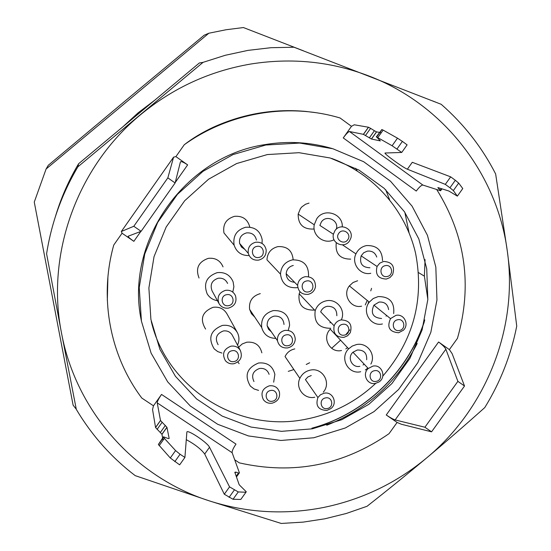 <?xml version="1.0" encoding="UTF-8"?>
<svg xmlns="http://www.w3.org/2000/svg" width="551" height="551" viewBox="0 0 551 551"><rect width="100%" height="100%" fill="white"/><g stroke="black" fill="none" stroke-linecap="round" stroke-linejoin="round"><path stroke-width="0.83" d="M288.276 371.36L293.883 369.549M306.225 364.473L309.683 362.758M331.647 348.301L340.573 340.201M346.221 334.161L349.795 329.884M365.251 304.923L367.228 300.44M370.768 290.859L371.553 288.325M303.801 143.35L303.002 143.012M141.111 231.317L133.797 226.275L121.323 231.503L122.06 233.218L133.852 241.331C129.795 238.466 127.901 236.765 128.176 236.221L141.111 231.317L175.122 182.973L180.411 161.953C181.1 161.126 183.504 162.104 187.636 164.887L175.914 156.615L173.593 157.138L167.841 177.863L175.122 182.973M122.06 233.218L113.768 245.016C98.891 297.754 109.938 355.732 141.8 398.056L153.474 405.812L161.533 394.433L235.993 444.099C233.238 448.156 231.957 451.028 232.143 452.715L239.41 472.813L238.473 473.047L235.787 472.076L235.091 473.054M397.092 422.445L401.41 424.256L431.564 431.832L424.904 427.232L395.122 419.931C393.173 419.29 390.218 417.637 386.251 414.986L397.092 422.445L389.04 433.665C343.287 465.292 293.387 475.031 239.354 462.881L234.698 459.789M449.361 349.61L438.582 341.999C442.425 344.843 444.85 347.247 445.862 349.21L457.881 381.354L464.521 386.01L452.109 353.625L449.361 349.61L457.461 338.321C472.51 285.659 465.595 236.055 436.702 189.496M315.585 112.638L305.888 111.433C273.861 108.513 242.97 113.788 213.223 127.274C202.286 132.412 192.63 138.232 184.261 144.741C229.182 112.487 288.483 102.576 340.05 117.976L351.476 126.324L343.259 137.922C346.221 133.886 348.287 131.751 349.479 131.524L422.851 185.053C421.412 185.095 419.215 187.099 416.26 191.052L343.259 137.922M184.261 144.741L175.914 156.615M141.318 320.565C124.616 242.282 184.254 156.622 264.783 144.644C287.629 140.808 310.006 142.082 331.916 148.474M107.321 300.398L107.913 276.946M162.635 438.017L161.946 434.264L155.568 427.548L152.544 409.483L153.474 405.812M155.547 427.459L160.486 420.496L157.221 402.871C157.304 401.328 158.743 398.511 161.533 394.433M455.326 180.267L458.687 183.09L453.335 190.584L449.96 187.781L455.326 180.267L450.67 176.85L412.286 162.297L407.368 169.205C403.077 167.669 382.552 152.689 385.19 153.006L401.72 152.455L392.105 145.746L376.643 137.013L380.376 140.925L371.422 139.017L363.391 134.334L368.433 127.226L354.252 124.788L351.476 126.324M453.335 190.584L457.364 196.128L448.803 190.99L437.88 187.56L440.593 190.749L422.851 185.053M363.391 134.334L349.479 131.524M265.775 145.023L299.668 143.06L332.866 148.749L363.66 161.719L390.507 181.217L412.1 206.177L427.431 235.298L435.827 267.077L436.957 299.944L430.841 332.315L417.83 362.641L398.58 389.502L374.019 411.625L345.305 427.975L313.788 437.763L280.955 440.469L248.384 435.924L217.652 424.263L190.295 405.977L167.711 381.898L151.119 353.163L141.428 321.178L139.238 287.567L144.727 254.059L157.669 222.425L177.436 194.351L202.988 171.333L232.963 154.604L265.775 145.023M133.797 226.275L167.841 177.863M61.492 332.962C76.107 411.776 135.326 477.249 209.153 500.818C246.696 512.829 284.798 515.054 323.458 507.499C362.007 499.571 396.445 483.027 426.75 457.847C486.381 408.374 518.305 327.9 507.313 251.118C497.236 174.33 443.638 104.511 369.012 76.031C331.061 61.512 291.603 57.518 250.629 64.047C209.69 71.1 173.014 87.974 140.615 114.656C76.871 167.07 45.823 254.514 61.492 332.962L46.594 253.811C51.401 222.997 61.829 194.007 77.87 166.829L203.078 62.346L225.276 55.279L247.978 50.382L270.961 47.696L294.014 47.234L441.213 104.311C463.908 124.175 482.056 147.392 495.645 173.964L507.313 251.118L516.735 326.096C510.997 355.175 500.342 382.339 484.77 407.582C464.672 425.537 445.332 442.295 426.75 457.847C408.195 473.426 388.29 489.57 367.049 506.279L346.262 513.484L324.918 518.78L303.181 522.114L281.23 523.45L209.153 500.818L135.181 475.623C111.433 457.461 91.81 435.386 76.313 409.407L61.492 332.962M238.266 491.94L233.032 499.268L224.298 494.233L204.71 454.031L209.525 447.26L229.547 486.877L238.266 491.94L245.946 492.243L240.801 499.447L246.276 491.788L239.189 484.749L234.829 472.31L235.787 472.076M233.032 499.268L240.801 499.447M204.71 454.031C201.053 449.134 194.909 444.333 186.286 439.643M209.525 447.26C207.534 442.57 186.575 428.637 186.858 432.218L184.916 457.44L179.64 464.851L170.3 457.984L158.412 444.554L163.502 436.798L168.255 438.562L169.171 438.465L166.946 427.335L161.966 434.353M163.041 440.235L162.703 438.376M160.486 420.496L166.946 427.335M158.385 444.45L163.502 436.798M163.564 437.15L164.37 438.362L159.177 445.676M170.3 457.984L175.562 450.573L164.37 438.362M175.562 450.573L180.074 454.244L174.798 461.669M184.916 457.44L180.074 454.244M431.564 431.832L464.521 386.01M424.904 427.232L457.881 381.354M368.433 127.226L370.582 128.349L365.52 135.477M369.335 137.874L374.404 130.725L370.582 128.349M374.404 130.725L376.498 131.854L379.494 132.405M381.264 132.729L379.784 132.46M376.56 136.992L381.857 129.533L376.278 136.937M381.857 129.533L383.124 130.112L377.814 137.592M392.105 145.746L397.491 138.17L383.124 130.112M397.491 138.17L402.388 141.4L396.995 148.99M401.72 152.455L407.113 144.872L402.388 141.4M458.687 183.09L462.771 188.552L457.516 195.922L462.771 188.552M407.368 169.205L445.304 184.371L449.96 187.781M312.321 428.823L281.533 431.343L250.994 427.053L222.198 416.088L196.576 398.924L175.452 376.333L159.942 349.403L150.905 319.442L148.88 287.966L154.046 256.608L166.175 227.005L184.681 200.743L208.588 179.206L236.641 163.544L267.338 154.562L299.062 152.696L330.152 157.985L359.004 170.101L384.171 188.332L404.427 211.694L418.829 238.962L426.736 268.743L427.824 299.565L422.107 329.925L409.923 358.377L391.871 383.579L368.826 404.331L341.889 419.662L312.321 428.823M224.298 494.233L229.547 486.877M450.67 176.85L445.304 184.371M151.27 321.391C167.111 389.213 239.458 433.403 306.335 419.118C332.832 413.794 355.974 401.872 375.748 383.338M382.8 376.133C413.45 340.353 424.394 299.475 415.633 253.501C405.791 210.572 373.778 173.806 331.654 158.433M77.87 166.829L78.573 163.771L199.331 62.993L203.078 62.346M78.573 163.771C68.675 180.466 60.954 198.05 55.424 216.522M341.517 350.512C329.884 353.287 321.557 337.591 330.283 329.209L348.652 348.824C339.23 357.868 348.17 374.756 360.705 371.732M347.557 347.66L345.808 348.893M323.292 392.154C331.619 382.876 322.507 367.235 310.365 370.107C305.536 371.167 302.038 373.922 299.868 378.365L285.053 356.559C287.057 352.433 290.301 349.885 294.785 348.907M239.127 363.646L237.86 362M238.624 347.178L242.24 343.948L246.772 342.205C254.893 341.544 259.914 345.084 261.849 352.833M361.594 306.184C350.67 308.746 342.164 294.695 349.375 285.893L353.026 282.532L357.627 280.748M369.08 301.955L368.144 302.898M314.449 309.931L313.636 310.11C302.726 310.096 297.905 304.648 299.165 293.773L299.985 291.748M254.796 317.135L251.456 313.733L249.603 309.325C248.776 301.19 252.337 295.956 260.286 293.614M205.606 329.078C199.586 319.077 202.093 311.818 213.113 307.3C219.367 306.528 224.043 308.815 227.143 314.166L236.944 331.826M199.042 278.028C195.357 268.399 198.436 261.842 208.285 258.35C215.324 257.62 220.242 260.458 223.038 266.87M308.422 276.678L308.526 276.168C308.829 265.121 303.449 259.693 292.388 259.879C285.005 261.801 281.044 266.553 280.5 274.136L266.953 259.803C267.449 252.778 271.113 248.377 277.952 246.6C287.209 246.18 292.278 250.567 293.16 259.762M350.698 259.128C339.884 259.094 335.07 253.639 336.268 242.757M314.139 228.865L313.168 229.071C303.078 229.271 298.077 224.278 298.167 214.098L300.46 208.547L301.9 206.839L305.502 204.249L309.008 203.105M262.062 243.432L262.166 239.657C260.237 230.779 254.714 226.647 245.594 227.26C236.579 229.967 232.756 235.945 234.127 245.202L223.947 232.928C222.673 224.353 226.206 218.823 234.554 216.323C242.66 215.716 247.75 219.319 249.823 227.136M370.857 364.094C376.271 354.507 367.152 342.095 356.428 344.575L352.213 346.083L348.652 348.824M365.327 369.983L367.868 368.075M299.868 378.365C295.06 387.994 304.345 399.675 314.793 397.23M273.675 382.18L274.866 374.404C272.793 366.064 267.38 362.255 258.626 362.992C246.924 367.779 244.162 375.479 250.354 386.093L254.066 388.951L258.564 390.397M393.662 313.574C394.73 302.189 389.578 296.521 378.2 296.583L373.247 298.511L369.301 302.134C361.518 311.632 370.651 326.75 382.415 323.974M341.331 319.869C346.049 310.22 336.833 298.422 326.35 300.791C320.82 302.044 317.094 305.35 315.186 310.709C313.808 322.431 318.995 328.293 330.752 328.286M288.311 330.07L289.599 325.31C289.048 315.082 283.6 310.179 273.262 310.599C264.687 313.133 260.843 318.788 261.718 327.556C263.764 334.588 268.482 338.204 275.879 338.397M237.529 345.112C239.416 340.973 239.403 336.875 237.488 332.811C234.147 327.053 229.106 324.594 222.356 325.434C210.454 330.325 207.748 338.156 214.236 348.928L217.741 351.607L221.936 353.067M232.88 291.679L233.886 286.761L233.107 281.816C230.098 274.908 224.794 271.857 217.19 272.649C206.556 276.43 203.223 283.51 207.19 293.89C209.552 297.705 212.968 299.964 217.431 300.681M280.5 274.136C281.775 283.724 287.243 288.249 296.92 287.698L297.809 287.505M382.511 260.706C382.208 250.292 376.87 245.25 366.505 245.574C361.656 246.607 358.129 249.376 355.939 253.887C351.07 263.654 360.306 275.672 370.789 273.296M342.281 226.785C343.046 213.499 323.988 207.493 316.729 218.802L314.242 224.794C311.969 235.601 324.325 244.906 334.023 239.761M234.127 245.202C236.613 252.268 241.607 255.719 249.121 255.554M363.033 365.01L364.149 364.121M366.67 359.748C367.049 353.136 363.922 349.892 357.289 350.016L352.964 352.227C346.841 357.482 352.089 368.178 359.851 366.312M311.253 375.548L307.913 376.953L305.433 379.598L317.899 397.526C315.303 405.736 318.292 410.04 326.853 410.44L330.951 408.532C338.032 403.263 332.714 391.155 324.064 393.228L320.53 394.723L317.899 397.526M269.102 374.343C267.51 369.935 264.322 367.972 259.549 368.461C252.957 370.968 251.104 375.334 253.97 381.561M386.051 316.157L386.65 315.496M388.62 309.607C387.711 304.214 384.522 301.707 379.047 302.072L373.909 305.151C370.368 313.264 372.924 317.72 381.574 318.506M329.877 322.796L330.958 322.521M336.833 315.73C336.902 309.276 333.699 306.136 327.239 306.301C324.084 307.003 321.894 308.856 320.675 311.859L334.126 325.806C332.914 333.445 336.158 337.302 343.858 337.377L347.598 335.759L350.271 332.687C352.523 324.546 349.465 320.289 341.09 319.911C337.742 320.661 335.428 322.624 334.126 325.806M284.013 324.456C283.407 318.595 280.128 315.819 274.178 316.129C269.253 317.534 266.918 320.765 267.173 325.813L268.537 329.271L271.285 331.764M232.446 335.511L232.164 334.974C230.098 331.798 227.143 330.462 223.313 330.972C216.378 333.72 214.649 338.293 218.12 344.706M227.597 283.441C225.71 279.495 222.563 277.759 218.155 278.248C211.921 280.411 209.869 284.564 211.997 290.708L218.988 303.539C221.171 307.107 224.36 308.622 228.569 308.085C234.726 306.087 237.04 302.003 235.518 295.825C233.555 291.631 230.222 289.798 225.524 290.329C218.912 292.629 216.729 297.03 218.988 303.539M293.297 265.458C289.013 266.553 286.637 269.294 286.176 273.682C286.541 278.937 289.344 281.802 294.585 282.284M376.746 257.062C375.169 252.661 372.042 250.684 367.365 251.132L363.701 252.757L361.139 255.878C359.293 263.502 362.221 267.462 369.935 267.765M336.324 229.12C339.237 220.366 326.323 214.263 321.316 222.06L319.869 225.414L333.396 234.23C331.117 243.363 344.368 248.935 349.451 241.007L350.815 238.204C353.976 228.94 340.291 222.349 334.939 230.676L333.396 234.23M256.456 240.071C255.182 234.898 251.883 232.508 246.545 232.901C241.255 234.457 238.941 237.956 239.602 243.404L241.455 247.02L244.789 249.348M372.834 366.139C381.871 363.984 386.823 377.187 378.909 381.995L375.52 383.379C367.303 385.369 361.766 374.053 368.254 368.488L372.834 366.139M269.315 385.824C274.398 385.287 277.766 387.36 279.412 392.036C280.252 397.705 277.856 401.41 272.228 403.146C268.564 403.69 265.616 402.54 263.392 399.689C260.361 393.104 262.331 388.483 269.315 385.824M395.942 315.372C404.131 313.443 409.551 324.635 403.353 330.263L398.593 332.763C389.433 331.936 386.74 327.225 390.507 318.63L395.942 315.372M284.874 330.386C291.197 330.049 294.661 332.983 295.274 339.196C294.826 343.81 292.326 346.71 287.767 347.895C282.243 348.37 278.799 345.952 277.435 340.656C277.174 335.304 279.653 331.888 284.874 330.386M230.952 346.18C235.036 345.629 238.163 347.04 240.326 350.408C242.764 356.89 240.642 361.325 233.961 363.715C230.552 364.239 227.708 363.24 225.442 360.733C221.764 353.956 223.603 349.1 230.952 346.18M305.192 276.685C312.059 276.506 315.489 279.839 315.496 286.685C314.655 290.811 312.176 293.373 308.05 294.365C301.728 294.689 298.249 291.699 297.63 285.411C298.125 280.762 300.646 277.856 305.192 276.685M383.668 261.436C392.264 261.98 395.225 266.422 392.553 274.756L389.915 277.573L386.361 279.054C378.193 278.737 375.1 274.543 377.07 266.47L379.784 263.158L383.668 261.436M255.664 242.226C261.346 241.806 264.845 244.334 266.154 249.823C266.409 255.216 263.908 258.646 258.653 260.113C253.405 260.589 249.947 258.343 248.294 253.364C247.599 247.599 250.058 243.879 255.664 242.226M374.535 370.706C381.402 369.136 383.124 380.293 376.195 381.354C369.335 382.931 367.586 371.767 374.535 370.706M325.579 397.905C332.48 396.321 334.271 407.464 327.301 408.539C320.406 410.137 318.595 398.986 325.579 397.905M270.624 390.494C277.587 388.91 279.46 400.122 272.421 401.197C265.465 402.802 263.564 391.575 270.624 390.494M397.739 319.745C404.62 318.196 406.321 329.457 399.379 330.49C392.512 332.053 390.783 320.785 397.739 319.745M342.674 324.325C349.61 322.769 351.386 334.071 344.389 335.111C337.46 336.682 335.655 325.372 342.674 324.325M286.245 334.863C293.235 333.293 295.095 344.623 288.035 345.677C281.058 347.261 279.171 335.917 286.245 334.863M232.116 350.732C239.148 349.148 241.09 360.499 233.975 361.566C226.943 363.157 224.98 351.8 232.116 350.732M226.675 294.682C233.755 293.118 235.711 304.613 228.555 305.653C221.481 307.231 219.498 295.729 226.675 294.682M306.645 280.962C313.65 279.412 315.489 290.859 308.415 291.885C301.425 293.449 299.558 281.995 306.645 280.962M385.431 265.63C392.36 264.094 394.082 275.5 387.091 276.512C380.176 278.055 378.42 266.65 385.431 265.63M338.782 233.328C342.763 227.274 352.158 233.982 347.75 239.713C343.783 245.76 334.381 239.079 338.782 233.328M256.938 246.4C264.019 244.851 265.94 256.435 258.784 257.448C251.711 259.011 249.761 247.42 256.938 246.4M418.553 272.642L424.387 276.134L427.838 299.379M432.487 100.867L435.669 102.121M303.381 50.802L243.418 27.55L226.048 29.747L208.85 33.225L46.091 169.019L34.265 202.086L73.111 405.178L76.279 409.221M424.387 276.134L425.062 259.604M409.042 232.625L404.84 212.3M357.089 170.844L355.677 168.289M389.591 199.703L385.7 189.758M46.091 169.019L48.268 165.293L126.124 100.137L204.152 35.23L208.85 33.225M123.431 126.337L138.246 112.783L154.225 100.64M154.597 100.323L138.205 112.755L123.038 126.661M187.636 164.887L175.246 182.505M140.822 231.427L133.852 241.331M386.251 414.986L438.582 341.999M121.323 231.503L173.593 157.138M157.221 402.871L232.143 452.715M239.134 473.206L236.462 476.952M395.122 419.931L445.862 349.21M441.957 188.835L440.724 190.57M157.097 429.381L162.049 422.397M236.207 476.229L238.473 473.047M441.317 188.635L440.27 190.102M229.071 497.374L234.313 490.025M165.362 425.413L160.396 432.404M371.491 139.031L376.574 131.868M438.21 188.215L438.534 187.76M311.956 428.237C364.039 414.221 407.65 372.875 424.366 321.612M326.729 425.241C367.09 409.297 397.25 382.05 417.203 343.507M128.748 121.902L148.584 105.344M155.568 427.548L160.506 420.585M368.509 127.24L363.467 134.354M158.412 444.554L163.592 437.253M166.919 427.252L161.946 434.264M371.422 139.017L376.498 131.854M381.946 129.554L376.643 137.013M349.375 285.893L369.301 302.134M299.165 293.773L315.186 310.709M249.603 309.325L261.718 327.556M342.488 244.871L355.939 253.887M298.167 214.098L314.242 224.794M424.759 319.924C408.443 371.897 364.535 414.008 311.914 428.168M352.964 352.227L368.254 368.488M373.909 305.151L390.507 318.63M267.173 325.813L277.435 340.656M232.164 334.974L240.332 350.408M286.176 273.682L297.63 285.411M361.139 255.878L377.07 266.47M239.602 243.404L248.294 253.364"/></g></svg>
